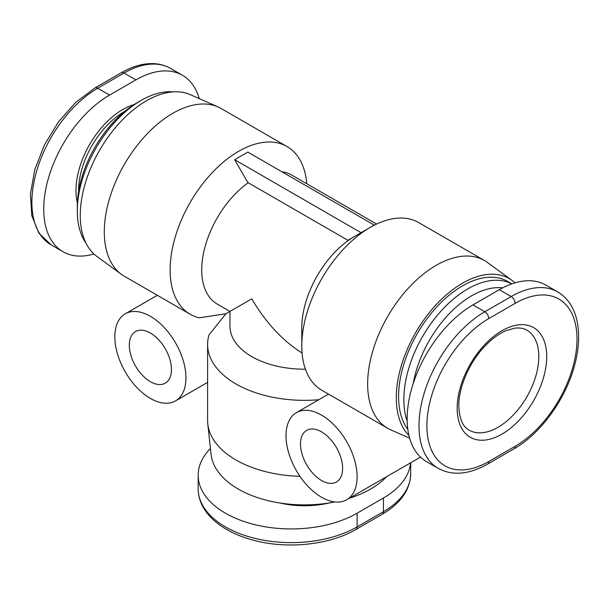 <?xml version="1.0" encoding="UTF-8"?>
<svg xmlns="http://www.w3.org/2000/svg" width="609" height="609" viewBox="0 0 609 609"><rect width="100%" height="100%" fill="white"/><g stroke="black" fill="none" stroke-linecap="round" stroke-linejoin="round"><path stroke-width="0.91" d="M357.11 476.71A50.281 29.026 60 0 1 346.696 499.73A50.281 29.026 60 0 1 307.948 486.256A50.281 29.026 60 0 1 286.002 435.656A50.281 29.026 60 0 1 296.416 412.643A50.281 29.026 60 0 1 335.163 426.11A50.281 29.026 60 0 1 357.11 476.71M185.935 377.884A50.281 29.026 60 0 1 175.521 400.897A50.281 29.026 60 0 1 136.781 387.431A50.281 29.026 60 0 1 114.835 336.83A50.281 29.026 60 0 1 125.241 313.818A50.281 29.026 60 0 1 163.988 327.284A50.281 29.026 60 0 1 185.935 377.884M349.102 498.337A93.573 54.026 0 0 0 370.607 489.065A93.573 54.026 0 0 0 386.662 476.649M299.94 476.299A96.831 55.906 180 0 1 207.791 423.917L211.049 454.207A93.573 54.026 0 0 0 334.92 501.938M207.791 423.917A96.831 55.906 180 0 1 207.608 420.454L207.608 344.435A96.831 55.906 0 0 0 318.804 399.725M121.45 274.362A96.831 55.906 -60 0 1 104.299 231.922A96.831 55.906 -60 0 1 144.622 136.568A96.831 55.906 -60 0 1 218.091 106.963L190.236 94.639A93.573 54.026 120 0 0 119.235 123.246A93.573 54.026 120 0 0 80.266 215.388A93.573 54.026 120 0 0 96.839 256.397L121.45 274.362A96.831 55.906 -60 0 0 124.35 276.25L190.191 314.259A96.831 55.906 -60 0 0 199.242 317.822L225.954 313.726L209.054 334.813A96.831 55.906 0 0 0 207.608 344.435M410.58 462.84A93.108 53.752 180 0 1 383.442 497.995L357.11 513.204A93.108 53.752 180 0 1 255.643 524.851A93.108 53.752 180 0 1 198.169 475.195A93.108 53.752 180 0 1 210.432 448.521M190.191 314.259A96.831 55.906 -60 0 1 170.132 269.932A96.831 55.906 -60 0 1 212.404 172.484A96.831 55.906 -60 0 1 287.022 146.548A96.831 55.906 -60 0 1 306.784 183.758M218.091 106.963A96.831 55.906 -60 0 1 221.181 108.531L287.022 146.548M85.93 243.052A90.315 52.146 -60 0 1 77.305 211.018A90.315 52.146 -60 0 1 141.166 100.409A90.315 52.146 -60 0 1 173.222 91.86M141.166 100.409L137.215 102.685A84.727 48.918 120 0 0 77.305 206.459L77.305 211.018M93.915 253.983A93.108 53.752 -60 0 1 63.009 251.738A93.108 53.752 -60 0 1 48.743 177.135A93.108 53.752 -60 0 1 109.567 95.088L135.898 79.886A93.108 53.752 -60 0 1 182.449 75.272A93.108 53.752 -60 0 1 199.25 98.628M150.385 333.032A29.795 17.204 60 0 1 169.85 359.287A29.795 17.204 60 0 1 165.283 383.16A29.795 17.204 60 0 1 150.385 381.683A29.795 17.204 60 0 1 130.92 355.428A29.795 17.204 60 0 1 135.487 331.555A29.795 17.204 60 0 1 150.385 333.032M225.954 313.726L229.951 311.42L229.951 326.188A74.488 43.003 0 0 0 305.413 369.191M408.921 435.458A93.573 54.026 -60 0 1 396.284 397.837A93.573 54.026 -60 0 1 439.028 301.699A93.573 54.026 -60 0 1 512.04 280.429L487.428 262.464A96.831 55.906 120 0 0 484.528 260.576L418.688 222.567A96.831 55.906 120 0 0 370.272 227.363A96.831 55.906 120 0 0 301.805 345.958A96.831 55.906 120 0 0 321.864 390.278L387.697 428.294A96.831 55.906 120 0 0 390.788 429.863L409.636 438.198M484.528 260.576A96.831 55.906 120 0 0 409.91 286.519A96.831 55.906 120 0 0 367.646 383.967A96.831 55.906 120 0 0 387.697 428.294M512.04 280.429A93.573 54.026 -60 0 1 514.963 282.842M407.817 429.36A90.315 52.146 -60 0 1 398.583 396.505A90.315 52.146 -60 0 1 438.008 305.619A90.315 52.146 -60 0 1 507.601 281.427L511.826 283.863M511.788 283.87A90.315 52.146 120 0 0 442.583 309.395A90.315 52.146 120 0 0 403.851 399.55A90.315 52.146 120 0 0 407.17 421.093M413.206 383.579A84.727 48.918 -60 0 1 502.661 287.867M557.715 291.932L545.87 285.088A93.108 53.752 120 0 0 499.311 289.701L472.98 304.903A93.108 53.752 120 0 0 412.156 386.951A93.108 53.752 120 0 0 426.429 461.553L438.274 468.397C452.533 476.032 468.983 474.586 487.626 464.066L513.958 448.856C540.396 433.958 565.312 399.74 574.356 366.192C578.992 349.322 579.852 334.135 576.951 320.616C573.929 307.332 567.512 297.771 557.715 291.932A93.108 53.752 120 0 0 511.164 296.537A5.588 3.228 60 0 1 515.115 303.381A87.521 50.532 -60 0 1 577.005 339.114A87.521 50.532 -60 0 1 515.115 446.298A5.588 3.228 60 0 1 513.958 448.856M321.56 431.857A29.795 17.204 60 0 1 341.017 458.113A29.795 17.204 60 0 1 336.457 481.985A29.795 17.204 60 0 1 321.56 480.509A29.795 17.204 60 0 1 302.094 454.253A29.795 17.204 60 0 1 306.662 430.38A29.795 17.204 60 0 1 321.56 431.857M248.19 182.723A74.488 43.003 120 0 0 204.639 248.343A74.488 43.003 120 0 0 217.162 304.028L229.951 311.42L251.768 298.821C265.79 322.641 282.568 340.713 302.094 353.022M376.583 224.059L291.642 175.019A74.488 43.003 120 0 0 281.906 171.784M370.272 227.363L354.476 236.482A74.488 43.003 120 0 0 301.805 327.711L301.805 345.958M370.348 227.317L374.223 225.079L247.817 152.098L234.655 159.703L361.061 232.684L367.646 228.885M361.061 232.684L347.891 240.289L247.817 182.51L234.655 159.703M279.493 502.935A66.107 38.169 0 0 0 329.385 502.935M383.442 497.995L383.442 511.682A5.588 3.228 60 0 1 382.285 514.24C400.722 503.354 410.2 489.834 410.71 473.673A93.108 53.752 180 0 1 383.442 511.682L357.11 526.884A5.588 3.228 60 0 1 355.953 529.442C329.834 544.888 287.737 549.356 254.159 540.411C237.236 535.996 223.648 529.145 213.386 519.873C203.398 510.616 198.321 500.278 198.169 488.875L198.169 475.195M357.11 513.204L357.11 526.884A93.108 53.752 180 0 1 255.643 538.539A93.108 53.752 180 0 1 198.169 488.875M78.63 191.241A64.242 37.088 -60 0 1 78.622 190.495A64.242 37.088 -60 0 1 124.7 111.439M134.079 104.596A66.107 38.169 120 0 0 75.988 190.495A66.107 38.169 120 0 0 77.389 202.789M109.567 95.088L97.714 88.244A93.108 53.752 -60 0 0 36.89 170.292A93.108 53.752 -60 0 0 51.164 244.902L38.839 233.102L31.782 215.563L30.45 193.829L34.804 169.629L44.434 144.942L58.502 121.838L75.805 102.297L94.92 87.97A5.588 3.228 60 0 1 97.714 88.244L124.046 73.042L135.898 79.886M94.92 87.97L121.252 72.76A5.588 3.228 60 0 1 124.046 73.042A93.108 53.752 -60 0 1 170.604 68.429L182.449 75.272M515.115 446.298L488.783 461.508A5.588 3.228 60 0 1 487.626 464.066M488.783 461.508A87.521 50.532 -60 0 1 426.894 425.775A87.521 50.532 -60 0 1 488.783 318.583L515.115 303.381M499.311 289.701L511.164 296.537L484.833 311.747A5.588 3.228 60 0 1 488.783 318.583M472.98 304.903L484.833 311.747A93.108 53.752 120 0 0 424.009 393.787A93.108 53.752 120 0 0 438.274 468.397M546.715 356.6A63.313 36.555 120 0 0 501.945 330.748A63.313 36.555 120 0 0 457.176 408.289A63.313 36.555 120 0 0 501.945 434.141A63.313 36.555 120 0 0 546.715 356.6M538.813 356.6A57.726 33.328 -60 0 1 497.995 427.297A57.726 33.328 -60 0 1 469.136 430.152C462.817 426.932 459.376 418.885 458.813 406.013C458.508 387.37 469.63 361.647 485.388 345.646C492.316 338.535 499.251 333.526 506.178 330.611L514.894 328.16C519.759 327.612 523.748 328.281 526.861 330.169A57.726 33.328 -60 0 1 538.813 356.6M420.492 457.115L346.696 499.73M207.608 382.376L175.521 400.897M382.285 514.24L355.953 529.442M410.71 473.673L410.71 462.764M157.335 295.289L125.241 313.818M121.252 72.76C128.659 68.49 135.952 65.696 143.13 64.379C153.438 62.537 162.588 63.892 170.604 68.429M51.164 244.902L63.009 251.738M328.502 394.114L296.416 412.643"/></g></svg>
